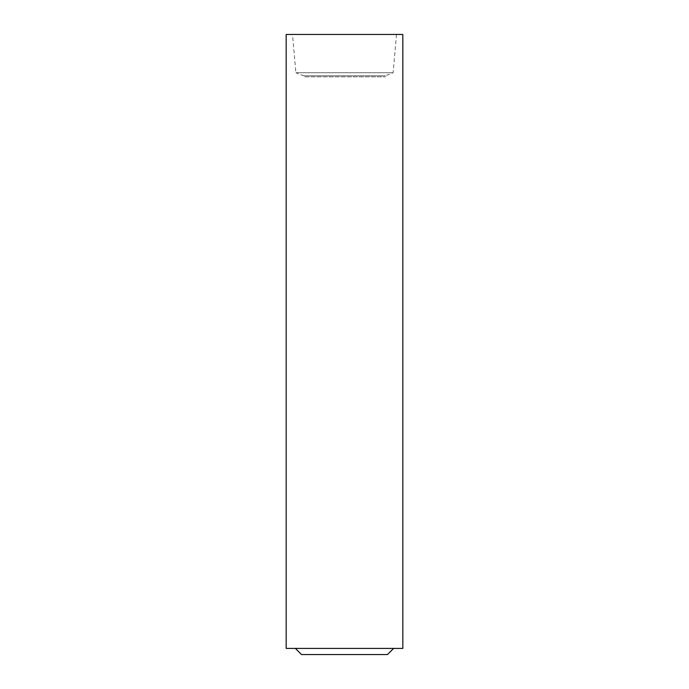 <?xml version="1.0" encoding="UTF-8"?>
<svg xmlns="http://www.w3.org/2000/svg" width="689" height="689" viewBox="0 0 689 689"><rect width="100%" height="100%" fill="white"/><g stroke="black" fill="none" stroke-linecap="round" stroke-linejoin="round"><path stroke-width="0.52" stroke-dasharray="3.44 2.58" d="M387.476 654.55L301.524 654.55M295.383 648.409L393.617 648.409L295.383 648.409M402.824 648.409L286.176 648.409M402.824 34.45L286.176 34.45M292.515 34.45L396.485 34.45L292.515 34.45L295.891 72.724L393.109 72.724L295.891 72.724L303.573 75.79L385.427 75.79L303.573 75.79L303.573 76.815L385.427 76.815L303.573 76.815M396.485 34.45L393.109 72.724L385.427 75.79L385.427 76.815"/><path stroke-width="1.03" d="M295.383 648.409L301.524 654.55L387.476 654.55L393.617 648.409M286.176 648.409L402.824 648.409L402.824 34.45L286.176 34.45L286.176 648.409"/></g></svg>
